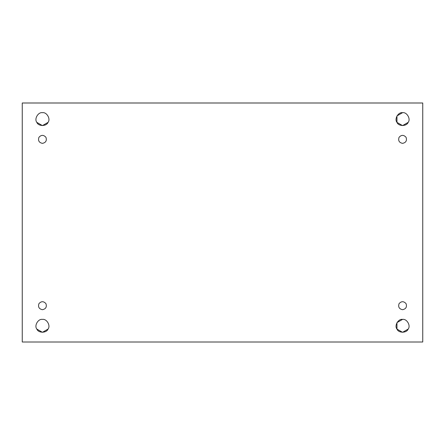 <?xml version="1.0" encoding="UTF-8"?>
<svg xmlns="http://www.w3.org/2000/svg" width="445" height="445" viewBox="0 0 445 445"><rect width="100%" height="100%" fill="white"/><g stroke="black" fill="none" stroke-linecap="round" stroke-linejoin="round"><path stroke-width="0.67" d="M408.16 122.375L402.564 125.607L396.968 122.375L396.968 115.917L402.564 112.685C398.253 111.912 394.142 119.032 396.968 122.375C398.453 126.497 406.674 126.497 408.16 122.375C410.985 119.032 406.875 111.912 402.564 112.685C406.875 111.912 410.985 119.032 408.16 122.375C406.674 126.497 398.453 126.497 396.968 122.375C394.142 119.032 398.253 111.912 402.564 112.685M48.032 122.375L42.436 125.607L36.84 122.375C34.015 119.032 38.125 111.912 42.436 112.685C38.125 111.912 34.015 119.032 36.84 122.375C38.326 126.497 46.547 126.497 48.032 122.375C50.858 119.032 46.747 111.912 42.436 112.685C46.747 111.912 50.858 119.032 48.032 122.375C46.547 126.497 38.326 126.497 36.84 122.375M36.84 329.083C38.326 333.205 46.547 333.205 48.032 329.083L42.436 332.315L36.84 329.083C34.015 325.74 38.125 318.62 42.436 319.393C38.125 318.62 34.015 325.74 36.84 329.083C38.326 333.205 46.547 333.205 48.032 329.083C50.858 325.74 46.747 318.62 42.436 319.393C46.747 318.62 50.858 325.74 48.032 329.083C46.547 333.205 38.326 333.205 36.84 329.083M396.968 329.083C398.453 333.205 406.674 333.205 408.16 329.083L402.564 332.315L396.968 329.083L396.968 322.625L402.564 319.393C398.253 318.62 394.142 325.74 396.968 329.083C398.453 333.205 406.674 333.205 408.16 329.083C410.985 325.74 406.875 318.62 402.564 319.393C406.875 318.62 410.985 325.74 408.16 329.083C406.674 333.205 398.453 333.205 396.968 329.083C394.142 325.74 398.253 318.62 402.564 319.393M42.436 309.703C45.835 308.975 46.998 306.955 45.935 303.651C46.998 306.955 45.835 308.975 42.436 309.703C45.835 308.975 46.998 306.955 45.935 303.651C43.604 301.076 41.274 301.076 38.938 303.651C37.875 306.955 39.038 308.975 42.436 309.703C39.038 308.975 37.875 306.955 38.938 303.651C41.274 301.076 43.604 301.076 45.935 303.651M42.436 143.368C45.835 142.639 46.998 140.62 45.935 137.31C43.604 134.735 41.274 134.735 38.938 137.31C41.274 134.735 43.604 134.735 45.935 137.31C46.998 140.62 45.835 142.639 42.436 143.368C45.835 142.639 46.998 140.62 45.935 137.31C43.604 134.735 41.274 134.735 38.938 137.31C37.875 140.62 39.038 142.639 42.436 143.368C39.038 142.639 37.875 140.62 38.938 137.31M402.564 143.368C405.962 142.639 407.125 140.62 406.062 137.31C403.726 134.735 401.396 134.735 399.065 137.31C398.002 140.62 399.165 142.639 402.564 143.368C399.165 142.639 398.002 140.62 399.065 137.31C401.396 134.735 403.726 134.735 406.062 137.31C407.125 140.62 405.962 142.639 402.564 143.368C405.962 142.639 407.125 140.62 406.062 137.31C403.726 134.735 401.396 134.735 399.065 137.31M402.564 309.703C405.962 308.975 407.125 306.955 406.062 303.651C407.125 306.955 405.962 308.975 402.564 309.703C405.962 308.975 407.125 306.955 406.062 303.651C403.726 301.076 401.396 301.076 399.065 303.651C398.002 306.955 399.165 308.975 402.564 309.703C399.165 308.975 398.002 306.955 399.065 303.651C401.396 301.076 403.726 301.076 406.062 303.651M22.25 102.995L22.25 342.005L422.75 342.005L422.75 102.995L22.25 102.995L422.75 102.995L422.75 342.005L22.25 342.005L22.25 102.995"/></g></svg>
